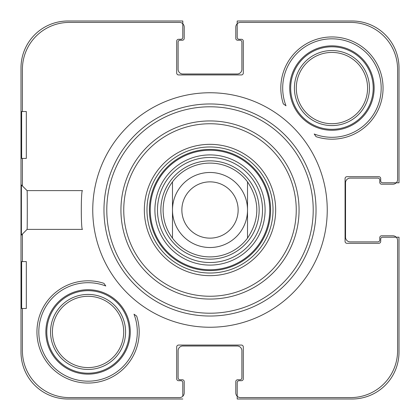 <?xml version="1.0" encoding="UTF-8"?>
<svg xmlns="http://www.w3.org/2000/svg" width="420" height="420" viewBox="0 0 420 420"><rect width="100%" height="100%" fill="white"/><g stroke="black" fill="none" stroke-linecap="round" stroke-linejoin="round"><path stroke-width="0.63" d="M21 352.102L21 67.898L21 352.102A46.898 46.898 0 0 0 67.898 399L182.8 399L67.898 399M21 67.898A46.898 46.898 0 0 1 67.898 21L182.8 21L182.8 37.417A1.874 1.874 0 0 1 180.925 39.291L178.579 39.291A1.874 1.874 0 0 0 176.704 41.165L176.704 73.059A1.874 1.874 0 0 0 178.579 74.933L241.421 74.933A1.874 1.874 0 0 0 243.296 73.059L243.296 41.165A1.874 1.874 0 0 0 241.421 39.291L239.075 39.291A1.874 1.874 0 0 1 237.2 37.417L237.2 21L352.102 21L237.2 21L237.2 23.746M352.102 21A46.898 46.898 0 0 1 399 67.898L399 182.8L382.583 182.8A1.874 1.874 0 0 1 380.709 180.925L380.709 178.579A1.874 1.874 0 0 0 378.835 176.704L346.941 176.704A1.874 1.874 0 0 0 345.067 178.579L345.067 241.421A1.874 1.874 0 0 0 346.941 243.296L378.835 243.296A1.874 1.874 0 0 0 380.709 241.421L380.709 239.075A1.874 1.874 0 0 1 382.583 237.2L399 237.2L399 352.102A46.898 46.898 0 0 1 352.102 399L237.2 399L237.2 382.583A1.874 1.874 0 0 1 239.075 380.709L241.421 380.709A1.874 1.874 0 0 0 243.296 378.835L243.296 346.941A1.874 1.874 0 0 0 241.421 345.067L178.579 345.067A1.874 1.874 0 0 0 176.704 346.941L176.704 378.835A1.874 1.874 0 0 0 178.579 380.709L180.925 380.709A1.874 1.874 0 0 1 182.8 382.583L182.8 396.254M399 352.102L399 237.2L396.254 237.2M103.971 210A106.029 106.029 0 0 1 263.014 118.172A106.029 106.029 0 0 1 263.014 301.828A106.029 106.029 0 0 1 103.971 210M123.748 210A86.252 86.252 0 0 0 253.124 284.697A86.252 86.252 0 0 0 253.124 135.303A86.252 86.252 0 0 0 123.748 210M82.493 190.612C80.903 189.42 80.903 230.58 82.493 229.388C80.903 230.58 80.903 189.42 82.493 190.612L27.079 190.612M316.092 136.668L314.202 134.001A49.245 49.245 0 0 0 380.809 94.096A49.245 49.245 0 0 0 325.904 39.191A49.245 49.245 0 0 0 285.999 105.798L283.332 103.908A51.119 51.119 0 0 1 337.297 37.228A51.119 51.119 0 0 1 381.932 98.726A51.119 51.119 0 0 1 316.092 136.668M103.908 283.332L105.798 285.999A49.245 49.245 0 0 0 39.191 325.904A49.245 49.245 0 0 0 94.096 380.809A49.245 49.245 0 0 0 134.001 314.202L136.668 316.092A51.119 51.119 0 0 1 96.086 382.421A51.119 51.119 0 0 1 36.944 331.937A51.119 51.119 0 0 1 103.908 283.332M50.547 331.937A37.517 37.517 0 0 1 106.822 299.444A37.517 37.517 0 0 1 106.822 364.429A37.517 37.517 0 0 1 50.547 331.937A37.517 37.517 0 0 1 106.822 299.444A37.517 37.517 0 0 1 106.822 364.429A37.517 37.517 0 0 1 50.547 331.937M294.415 88.064A37.517 37.517 0 0 1 350.695 55.571A37.517 37.517 0 0 1 350.695 120.556A37.517 37.517 0 0 1 294.415 88.064A37.517 37.517 0 0 1 350.695 55.571A37.517 37.517 0 0 1 350.695 120.556A37.517 37.517 0 0 1 294.415 88.064M210 146.969A63.032 63.032 0 0 1 264.584 241.516A63.032 63.032 0 0 1 155.416 241.516A63.032 63.032 0 0 1 210 146.969M172.484 238.14L172.484 181.86A46.898 46.898 0 0 1 247.517 181.86C259.906 200.618 259.906 219.382 247.517 238.14A46.898 46.898 0 0 1 172.484 238.14C166.325 229.766 163.202 220.39 163.102 210C163.202 199.61 166.325 190.234 172.484 181.86L172.484 238.14A46.898 46.898 0 0 0 247.517 238.14L247.517 181.86A46.898 46.898 0 0 0 210 163.102M210 160.85A49.151 49.151 0 0 0 167.433 234.575A49.151 49.151 0 0 0 252.567 234.575A49.151 49.151 0 0 0 210 160.85M210 157.474A52.526 52.526 0 0 0 164.509 236.261A52.526 52.526 0 0 0 255.491 236.261A52.526 52.526 0 0 0 210 157.474M210 149.41A60.59 60.59 0 0 0 157.526 240.298A60.59 60.59 0 0 0 262.474 240.298A60.59 60.59 0 0 0 210 149.41M144.344 210A65.657 65.657 0 0 0 242.828 266.863A65.657 65.657 0 0 0 242.828 153.137A65.657 65.657 0 0 0 144.344 210M26.324 308.485L26.324 261.587L21.635 261.587L21.635 308.485L26.324 308.485M21.635 158.413L26.324 158.413L26.324 111.515L21.635 111.515L21.635 158.413M21.404 184.952L21.404 235.09L21.404 184.952L27.09 190.628C27.358 189.814 27.358 230.118 27.085 229.362M45.854 331.937A42.21 42.21 0 0 0 109.169 368.487A42.21 42.21 0 0 0 109.169 295.381A42.21 42.21 0 0 0 45.854 331.937M289.727 88.064A42.21 42.21 0 0 0 353.042 124.619A42.21 42.21 0 0 0 353.042 51.513A42.21 42.21 0 0 0 289.727 88.064M22.407 111.515L22.407 69.305A46.898 46.898 0 0 1 69.305 22.407L179.519 22.407A4.688 4.688 0 0 1 184.207 27.095L184.207 38.351A1.874 1.874 0 0 1 182.333 40.231L179.986 40.231A1.874 1.874 0 0 0 178.112 42.105L178.112 69.305A4.688 4.688 0 0 0 182.8 73.993L237.2 73.993A4.688 4.688 0 0 0 241.889 69.305L241.889 42.105A1.874 1.874 0 0 0 240.014 40.231L237.668 40.231A1.874 1.874 0 0 1 235.793 38.351L235.793 27.095A4.688 4.688 0 0 1 240.482 22.407L350.695 22.407A46.898 46.898 0 0 1 397.593 69.305L397.593 179.519A4.688 4.688 0 0 1 392.905 184.207L381.649 184.207A1.874 1.874 0 0 1 379.769 182.333L379.769 179.986A1.874 1.874 0 0 0 377.895 178.112L350.228 178.112A4.688 4.688 0 0 0 345.534 182.8L345.534 237.2A4.688 4.688 0 0 0 350.228 241.889L377.895 241.889A1.874 1.874 0 0 0 379.769 240.014L379.769 237.668A1.874 1.874 0 0 1 381.649 235.793L392.905 235.793A4.688 4.688 0 0 1 397.593 240.482L397.593 350.695A46.898 46.898 0 0 1 350.695 397.593L240.482 397.593A4.688 4.688 0 0 1 235.793 392.905L235.793 381.649A1.874 1.874 0 0 1 237.668 379.769L240.014 379.769A1.874 1.874 0 0 0 241.889 377.895L241.889 350.695A4.688 4.688 0 0 0 237.2 346.006L182.8 346.006A4.688 4.688 0 0 0 178.112 350.695L178.112 377.895A1.874 1.874 0 0 0 179.986 379.769L182.333 379.769A1.874 1.874 0 0 1 184.207 381.649L184.207 392.905A4.688 4.688 0 0 1 179.519 397.593L69.305 397.593A46.898 46.898 0 0 1 22.407 350.695L22.407 308.485M22.407 261.587L22.407 234.082M22.407 185.95L22.407 158.413M92.752 210A117.248 117.248 0 0 1 268.622 108.46A117.248 117.248 0 0 1 268.622 311.54A117.248 117.248 0 0 1 92.752 210M247.517 181.86L247.517 238.14M181.86 210A28.14 28.14 0 0 1 224.07 185.63A28.14 28.14 0 0 1 224.07 234.371A28.14 28.14 0 0 1 181.86 210M172.484 210A37.517 37.517 0 0 1 228.758 177.508A37.517 37.517 0 0 1 228.758 242.492A37.517 37.517 0 0 1 172.484 210M106.785 210A103.215 103.215 0 0 0 261.608 299.387A103.215 103.215 0 0 0 261.608 120.614A103.215 103.215 0 0 0 106.785 210M120.934 210A89.066 89.066 0 0 1 254.531 132.867A89.066 89.066 0 0 1 254.531 287.133A89.066 89.066 0 0 1 120.934 210M52.421 331.937A35.642 35.642 0 0 1 105.887 301.067A35.642 35.642 0 0 1 105.887 362.801A35.642 35.642 0 0 1 52.421 331.937M296.294 88.064A35.642 35.642 0 0 1 349.755 57.199A35.642 35.642 0 0 1 349.755 118.933A35.642 35.642 0 0 1 296.294 88.064M210 154.906A55.093 55.093 0 0 0 162.288 237.547A55.093 55.093 0 0 0 257.712 237.547A55.093 55.093 0 0 0 210 154.906M210 150.239A59.761 59.761 0 0 0 158.246 239.878A59.761 59.761 0 0 0 261.755 239.878A59.761 59.761 0 0 0 210 150.239M46.793 331.937A41.27 41.27 0 0 1 108.701 296.195A41.27 41.27 0 0 1 108.701 367.679A41.27 41.27 0 0 1 46.793 331.937M290.666 88.064A41.27 41.27 0 0 1 352.569 52.322A41.27 41.27 0 0 1 352.569 123.805A41.27 41.27 0 0 1 290.666 88.064M82.493 229.388L27.079 229.388L21.404 235.084"/></g></svg>
